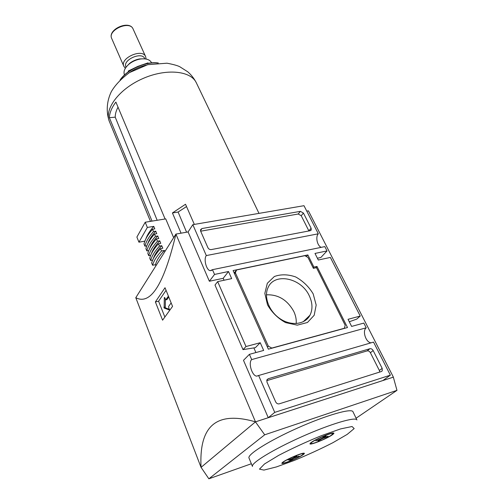 <?xml version="1.0" encoding="UTF-8"?>
<svg xmlns="http://www.w3.org/2000/svg" width="504" height="504" viewBox="0 0 504 504"><rect width="100%" height="100%" fill="white"/><g stroke="black" fill="none" stroke-linecap="round" stroke-linejoin="round"><path stroke-width="0.76" d="M306.766 211.151L308.435 210.855L393.378 377.137L255.478 421.848C214.049 409.922 199.093 428.394 201.046 467.365L135.784 297.707L175.921 234.083C164.021 284.256 150.639 305.468 135.784 297.707M201.071 467.353L255.478 421.848L175.921 234.083L188.087 231.947M155.383 301.928L162.597 320.179L172.551 306.382L165.016 287.727L155.383 301.928L158.59 301.228L164.802 316.877M309.324 295.886C312.612 302.961 312.833 309.412 309.973 315.233C305.216 324.431 291.438 326.296 280.312 318.893C269.123 311.611 263.548 297.014 268.04 287.645C274.397 272.192 301.367 277.874 309.324 295.886M313.179 293.882L316.178 305.052L314.187 315.265L307.471 322.484L297.259 325.149L285.604 322.604C277.893 318.345 271.864 312.423 267.523 304.838L264.833 293.378L267.322 283.286L274.352 276.52C280.886 274.132 287.986 274.271 295.659 276.942C303.005 281.018 308.845 286.663 313.179 293.882M258.64 375.499L373.527 342.109L390.373 375.165L274.737 412.379L258.64 375.499L256.693 376.141C252.013 375.915 248.037 362.666 251.691 359.579L249.404 354.337L263.668 350.438L260.234 342.726L245.996 346.525L217.671 281.616L231.676 278.611L228.514 271.511L214.54 274.434L212.461 269.678L324.841 246.607L327.039 250.916L314.994 253.436L318.295 260.02L330.359 257.431L360.24 316.052L348.05 319.309L351.616 326.416L363.825 323.083L366.232 327.802C362.055 330.826 365.866 342.619 371.114 342.808M251.691 359.579L366.232 327.802M268.355 349.159L233.113 270.553L307.862 254.929L313.916 267.114L316.991 266.44L347.495 327.543L268.355 349.159M279.26 403.836C277.729 404.132 276.52 403.465 275.644 401.846L266.981 382.133L266.969 379.751L268.197 378.743L369.886 348.73C371.196 348.51 372.286 349.121 373.155 350.557L382.19 368.374L382.234 370.887L381.402 371.511L279.26 403.836M207.925 247.722L200.655 231.185L200.554 229.654L201.972 228.532L300.397 211.346L303.433 213.072L311.119 228.224L311.239 229.95L310.193 230.712L211.258 249.587C209.79 249.713 208.681 249.096 207.925 247.722M212.461 269.678L210.269 270.679C206.382 270.352 203.44 259.081 206.306 255.572L318.314 233.799C315.29 236.823 317.224 245.851 321.231 247.351M206.306 255.572L192.824 224.671L303.988 205.695L318.314 233.799M192.824 224.671L188.087 231.953L209.362 281.251L223.203 278.303L224.059 280.249M317.394 258.224L320.859 257.487L327.039 250.916M249.404 354.337L243.489 360.322L268.254 417.703L382.882 380.539L390.373 375.165M253.865 347.905L255.912 352.561M251.364 463.749L208.864 478.8L201.064 467.347L255.459 421.867L393.347 377.156L396.969 390.348L264.701 434.801L255.459 421.867M208.864 478.8L264.701 434.801M356.089 418.207L396.969 390.348M249.007 458.041C247.048 454.614 269.249 440.616 297.883 427.89C326.498 415.126 351.754 407.994 352.989 411.749L356.926 419.958C355.818 416.462 330.561 423.889 301.808 436.71C273.042 449.499 250.62 463.296 252.479 466.465L249.007 458.041M209.362 281.251L214.54 274.434M268.254 417.703L274.737 412.379M260.234 342.726L255.358 347.672L243.016 349.625L215 285.062L217.671 281.616M223.203 278.303L228.514 271.511M245.996 346.525L243.016 349.625M349.285 321.772L356.75 319.101L360.24 316.052M266.717 380.659L367.139 350.904C368.449 350.683 369.533 351.294 370.396 352.724L379.361 370.471L379.707 372.046M200.661 231.204L298.198 214.011L301.222 215.718L308.908 230.958M306.382 256.555L307.862 254.929M313.173 267.901L313.916 267.114M315.655 267.844L316.991 266.44M268.317 346.147L235.368 272.777L236.597 269.955L304.838 255.679L307.988 257.456L313.394 268.342L316.468 267.668L345.209 325.319L344.32 328.274L271.795 348.075L268.317 346.147L267.41 347.042M234.562 273.785L235.368 272.777M234.196 272.966L236.597 269.955M266.433 294.821C278.227 294.368 287.356 299.924 293.819 311.503C295.709 315.548 296.503 319.574 296.201 323.568M166.062 290.304L158.59 301.228M168.412 296.132L165.747 299.849L164.713 297.574L164.31 297.587L164.153 308.045L169.306 309.973L168.563 306.533L171.152 302.904M168.764 297.001L166.982 299.552L165.86 299.798M165.35 299.162L165.268 307.793L169.432 309.349M302.98 454.778C297.373 458.753 278.737 465.891 282.272 462.678C284.3 460.354 300.693 453.102 303.748 453.172C304.819 453.146 304.561 453.682 302.98 454.778M332.18 434.902C325.874 439.368 306.571 446.701 310.47 443.111C312.732 440.527 329.654 432.942 333.113 432.961C334.417 432.923 334.102 433.572 332.18 434.902M331.33 435.204C326.403 438.694 311.226 444.83 311.1 443.369C309.739 441.932 332.697 431.638 332.892 433.598L331.33 435.204M324.702 436.414L321.602 438.455L315.844 440.824L320.456 439.242L317.942 441.063L322.396 438.556L327.279 436.773L328.117 436.206L323.549 437.768L326.113 435.916L324.702 436.414M302.161 455.074C297.744 458.212 282.971 464.184 282.901 462.842C281.698 461.57 303.339 451.994 303.446 453.751L302.161 455.074M290.884 460.114L293.612 458.325L299.036 456.082L294.626 457.626L296.875 456L295.52 456.485L292.755 458.3L288.023 460.058L291.74 458.999L289.542 460.599L290.884 460.114L290.72 459.743M320.311 438.927L320.456 439.242M319.164 440.181L319.341 440.565M322.182 438.077L322.396 438.556M323.341 437.308L323.549 437.768M293.41 457.871L293.612 458.325M294.443 457.197L294.626 457.626M152.032 221.117L109.368 117.69L115.227 117.161L157.16 220.279M165.091 218.982L115.882 102.079C111.749 107.566 109.582 112.77 109.368 117.69M173.653 237.68L165.728 218.881L145.215 222.232L147.344 227.449L153.77 226.372L154.797 228.866L152.548 229.244L153.493 231.544C148.844 236.855 145.984 241.731 144.913 246.173L146.803 245.832M181.068 233.182L172.425 212.953L185.522 204.259L194.336 224.412M145.215 222.232L136.886 237.069L138.928 242.191L147.344 227.449M153.493 231.544L155.742 231.16L156.775 233.667L154.526 234.051L155.471 236.363L157.727 235.966L158.766 238.493L156.511 238.89L157.462 241.214L159.724 240.811L160.77 243.344L158.508 243.753L159.466 246.091L161.734 245.681L162.786 248.233L160.518 248.648L161.482 250.998L164.43 250.45C159.56 255.673 156.574 260.423 155.465 264.701L155.912 265.797M155.465 264.701L152.586 265.262L151.66 262.956C152.813 258.64 155.761 253.871 160.518 248.648M152.668 260.064L150.652 260.448L149.732 258.155C150.86 253.802 153.783 249.001 158.508 243.753M150.702 255.295L148.724 255.66L147.811 253.386C148.913 248.995 151.817 244.163 156.511 238.89M148.749 250.551L146.815 250.904L145.902 248.636C146.985 244.213 149.858 239.35 154.526 234.051M152.548 229.244C147.911 234.568 145.064 239.457 144.005 243.917L144.913 246.173M144.875 241.139L138.928 242.191M164.43 250.45L164.89 251.565M186.53 206.558L178.101 212.039L186.587 232.212M178.101 212.039L172.425 212.953M118.031 107.188C116.128 110.71 115.195 114.036 115.227 117.161M161.482 250.998C156.713 256.208 153.745 260.965 152.586 265.262M161.734 245.681C157.305 250.494 154.451 254.929 153.159 258.987M159.466 246.091C154.728 251.326 151.792 256.114 150.652 260.448M159.724 240.811C155.415 245.542 152.611 249.927 151.307 253.959M157.462 241.214C152.756 246.475 149.845 251.294 148.724 255.66M157.727 235.966C153.537 240.629 150.784 244.95 149.461 248.951M155.471 236.363C150.791 241.649 147.905 246.494 146.815 250.904M155.742 231.16C151.666 235.733 148.963 240.005 147.634 243.961M153.77 226.372C149.808 230.87 147.155 235.078 145.814 238.997M148.151 63.34L147.949 62.893L137.831 66.389L128.224 71.058L128.495 71.681M126.05 67.215L125.924 66.925C122.27 59.957 141.958 51.188 144.698 58.571L144.824 58.855M126.416 66.742L129.566 63.41C132.552 61.072 135.91 59.579 139.646 58.924L144.232 58.81M124.494 74.964L124.431 74.812C123.209 71.366 124.803 67.757 129.219 63.97C132.502 61.4 136.187 59.755 140.295 59.037C146.059 58.294 149.814 59.522 151.553 62.735L151.622 62.887M266.881 379.94L268.197 378.743M367.139 350.904L369.886 348.73M370.396 352.724L373.155 350.557M379.361 370.471L382.19 368.374M200.504 230.712L201.972 228.532M298.198 214.011L300.397 211.346M301.222 215.718L303.433 213.072M308.845 230.826L311.119 228.224M164.682 297.505L164.31 297.587M164.984 307.081L163.869 307.333M165.268 307.793L164.153 308.045M347.18 434.398L332.917 442.682C320.67 448.938 307.78 454.86 294.254 460.448L276.431 466.924L263.938 470.087L259.466 469.142L264.506 463.97L278.668 455.377C292.043 448.421 306.344 441.832 321.571 435.595L340.528 428.929L352.044 426.51L354.18 428.57L347.18 434.398M150.476 221.376L109.4 121.558C103.988 109.387 118.787 89.189 142.437 78.75C166.018 68.16 190.928 70.68 196.352 82.845L258.987 213.375M129.95 72.286C134.877 68.96 140.219 66.578 145.99 65.148M120.569 79.55C127.688 69.489 145.423 61.595 157.657 63.038M111.712 38.506C107.333 30.082 129.755 20.097 133.088 28.986C129.377 19.637 107.245 29.49 111.712 38.506L123.839 66.289C119.587 58.187 142.443 48.012 145.618 56.593L133.088 28.986M256.693 376.141L258.514 375.612M210.269 270.679L211.737 270.377M381.383 371.517L382.234 370.887M310.766 230.486L311.239 229.95M309.973 315.233L303.181 321.791M166.868 299.603L165.822 299.836M332.892 433.598L332.621 433.018M311.1 443.369L310.836 442.783M303.446 453.751L303.219 453.235M282.901 462.842L282.681 462.319M109.4 121.558C105.916 111.857 106.722 101.203 111.321 91.678C115.076 85.151 121.13 78.788 129.484 72.576L147.754 64.669L166.988 63.202C173.256 64.392 177.515 65.57 179.771 66.73L187.759 71.801C191.35 74.951 194.21 78.63 196.352 82.845M120.065 80.035C127.027 69.439 145.826 61.066 158.357 62.987M146.11 59.044L145.618 56.593M123.839 66.289L125.326 68.298M129.566 63.41L129.219 63.97M139.646 58.924L140.295 59.037"/></g></svg>
